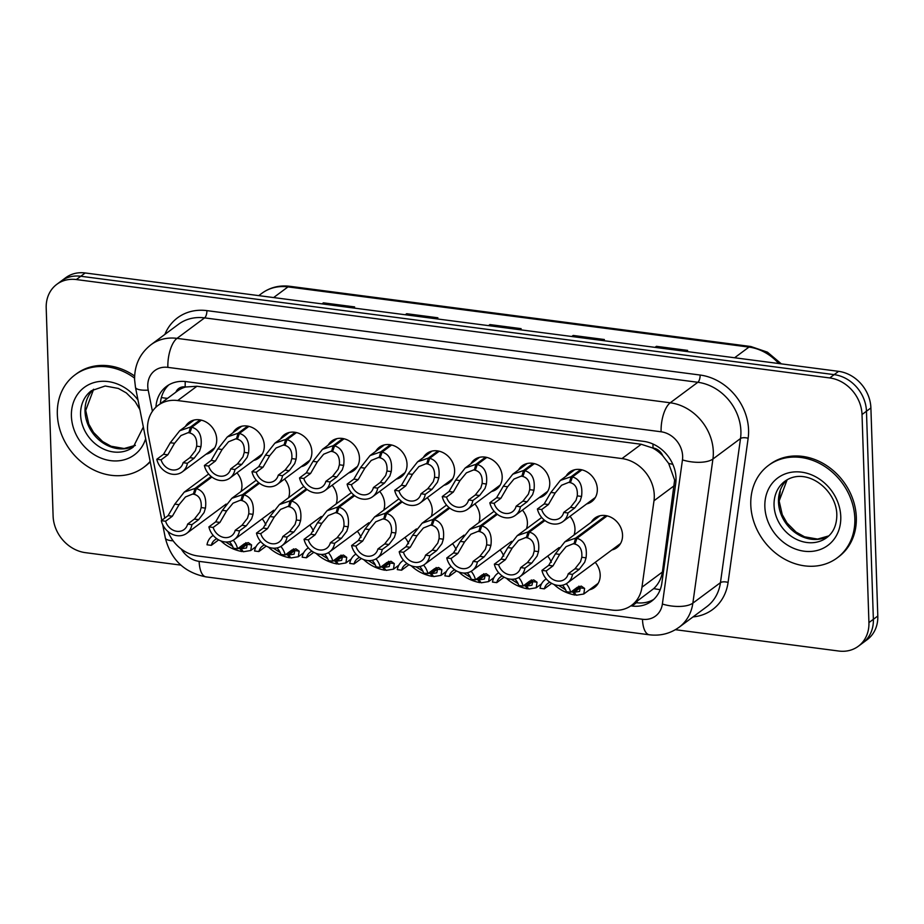 <?xml version="1.0" encoding="UTF-8"?>
<svg xmlns="http://www.w3.org/2000/svg" width="924" height="924" viewBox="0 0 924 924"><rect width="100%" height="100%" fill="white"/><g stroke="black" fill="none" stroke-linecap="round" stroke-linejoin="round"><path stroke-width="1.39" d="M595.218 562.323A18.434 15.593 53.4 0 1 600.184 574.855A18.434 15.593 53.4 0 1 594.525 587.468A18.434 15.593 53.4 0 1 589.477 589.789M236.971 472.811A18.434 15.593 53.4 0 1 241.938 485.343A18.434 15.593 53.4 0 1 240.991 491.522M284.546 479.025A18.434 15.593 53.4 0 1 289.512 491.556A18.434 15.593 53.4 0 1 288.577 497.736M427.281 497.666A18.434 15.593 53.4 0 1 432.247 510.187A18.434 15.593 53.4 0 1 431.3 516.377M474.855 503.88A18.434 15.593 53.4 0 1 479.822 516.401A18.434 15.593 53.4 0 1 478.875 522.591M522.43 510.094A18.434 15.593 53.4 0 1 527.396 522.614A18.434 15.593 53.4 0 1 526.449 528.805M570.004 516.308A18.434 15.593 53.4 0 1 574.971 528.828A18.434 15.593 53.4 0 1 574.023 535.019M332.132 485.239A18.434 15.593 53.4 0 1 337.087 497.77A18.434 15.593 53.4 0 1 336.151 503.95M379.706 491.452A18.434 15.593 53.4 0 1 384.661 503.973A18.434 15.593 53.4 0 1 383.726 510.163M591.233 522.233A18.434 15.593 53.4 0 1 594.906 518.075A18.434 15.593 53.4 0 1 612.508 518.133A18.434 15.593 53.4 0 1 622.545 535.042A18.434 15.593 53.4 0 1 616.886 547.666A18.434 15.593 53.4 0 1 611.838 549.976M185.412 426.507A18.434 15.593 53.4 0 1 189.085 422.349A18.434 15.593 53.4 0 1 206.687 422.407A18.434 15.593 53.4 0 1 216.724 439.316A18.434 15.593 53.4 0 1 211.065 451.94A18.434 15.593 53.4 0 1 206.017 454.25M232.987 432.721A18.434 15.593 53.4 0 1 236.66 428.563A18.434 15.593 53.4 0 1 254.262 428.621A18.434 15.593 53.4 0 1 264.299 445.53A18.434 15.593 53.4 0 1 258.639 458.154A18.434 15.593 53.4 0 1 253.603 460.464M280.573 438.935A18.434 15.593 53.4 0 1 284.234 434.777A18.434 15.593 53.4 0 1 301.836 434.834A18.434 15.593 53.4 0 1 311.873 451.744A18.434 15.593 53.4 0 1 306.214 464.368A18.434 15.593 53.4 0 1 301.178 466.678M375.722 451.362A18.434 15.593 53.4 0 1 379.394 447.204A18.434 15.593 53.4 0 1 396.985 447.251A18.434 15.593 53.4 0 1 407.034 464.171A18.434 15.593 53.4 0 1 401.374 476.784A18.434 15.593 53.4 0 1 396.327 479.106M328.147 445.149A18.434 15.593 53.4 0 1 331.808 440.991A18.434 15.593 53.4 0 1 349.411 441.037A18.434 15.593 53.4 0 1 359.459 457.958A18.434 15.593 53.4 0 1 353.8 470.582A18.434 15.593 53.4 0 1 348.752 472.892M518.445 470.004A18.434 15.593 53.4 0 1 522.118 465.835A18.434 15.593 53.4 0 1 539.72 465.892A18.434 15.593 53.4 0 1 549.757 482.802A18.434 15.593 53.4 0 1 544.097 495.426A18.434 15.593 53.4 0 1 539.05 497.736M470.87 463.79A18.434 15.593 53.4 0 1 474.543 459.621A18.434 15.593 53.4 0 1 492.146 459.678A18.434 15.593 53.4 0 1 502.182 476.599A18.434 15.593 53.4 0 1 496.523 489.212A18.434 15.593 53.4 0 1 491.476 491.522M423.296 457.576A18.434 15.593 53.4 0 1 426.969 453.407A18.434 15.593 53.4 0 1 444.559 453.465A18.434 15.593 53.4 0 1 454.608 470.385A18.434 15.593 53.4 0 1 448.949 482.998A18.434 15.593 53.4 0 1 443.901 485.319M566.019 476.207A18.434 15.593 53.4 0 1 569.692 472.048A18.434 15.593 53.4 0 1 587.294 472.106A18.434 15.593 53.4 0 1 597.331 489.015A18.434 15.593 53.4 0 1 591.672 501.64A18.434 15.593 53.4 0 1 586.636 503.95M168.006 531.566A34.558 29.245 -126.6 0 0 197.748 555.959L612.104 610.071A34.558 29.245 -126.6 0 0 631.623 605.301L653.753 588.588C658.5 584.026 661.376 578.505 662.404 572.025L674.636 480.041L668.653 463.421L662.831 455.867A11.515 9.748 -126.6 0 0 653.025 448.001A34.558 14.253 -82.6 0 1 653.002 444.04M631.623 605.301A34.558 29.245 -126.6 0 0 641.949 587.225L653.996 500.75A34.558 29.245 -126.6 0 0 654.273 495.16A34.558 29.245 -126.6 0 0 621.979 458.57L177.685 400.554A34.558 29.245 -126.6 0 0 158.154 405.324A34.558 29.245 -126.6 0 0 148.198 434.696L164.738 518.145M653.025 448.001L652.483 447.932A34.558 29.245 53.4 0 1 662.831 455.867M158.154 405.324L177.373 391.048A34.558 29.245 53.4 0 1 185.759 386.983L185.216 386.913A11.515 9.748 -126.6 0 0 175.907 392.134M652.483 447.932L641.233 444.271L196.928 386.255L185.759 386.983M547.643 556.109A18.434 15.593 53.4 0 1 551.316 562.346M500.069 549.896A18.434 15.593 53.4 0 1 503.742 556.133M452.494 543.682A18.434 15.593 53.4 0 1 456.167 549.919M404.908 537.479A18.434 15.593 53.4 0 1 408.593 543.705M357.334 531.265A18.434 15.593 53.4 0 1 361.018 537.491M309.759 525.051A18.434 15.593 53.4 0 1 313.444 531.288M262.185 518.838A18.434 15.593 53.4 0 1 265.858 525.075M180.873 565.118L85.401 552.656A34.558 29.245 53.4 0 1 53.107 516.066L46.2 307.981A34.558 29.245 53.4 0 1 56.814 284.326L61.25 281.023A34.558 29.245 53.4 0 1 80.769 276.253L834.164 374.636A34.558 29.245 53.4 0 1 866.458 411.226L873.365 619.311A34.558 29.245 53.4 0 1 862.75 642.977A34.558 29.245 53.4 0 0 873.365 619.311L866.458 411.226A34.558 29.245 53.4 0 0 834.164 374.636L80.769 276.253A34.558 29.245 53.4 0 0 61.25 281.023L65.685 277.731A34.558 29.245 53.4 0 1 85.204 272.961L838.599 371.344A34.558 29.245 53.4 0 1 870.893 407.934L877.8 616.019A34.558 29.245 53.4 0 1 867.186 639.674L858.315 646.269A34.558 29.245 53.4 0 1 838.796 651.039L675.386 629.694M322.349 303.927L322.742 303.476A9.217 3.8 -82.6 0 1 323.423 302.841L322.014 303.881M353.222 307.958L354.643 306.918L323.423 302.841M405.59 314.795L405.983 314.345A9.217 3.8 -82.6 0 1 406.664 313.71L405.255 314.761M436.474 318.838L437.884 317.787L406.664 313.71M655.335 347.412L655.728 346.962A9.217 3.8 -82.6 0 1 656.41 346.327L655 347.366M686.22 351.443L687.629 350.404L656.41 346.327M572.095 336.544L572.487 336.093A9.217 3.8 -82.6 0 1 573.169 335.447L571.748 336.498M602.968 340.575L604.377 339.524L573.169 335.447M488.842 325.675L489.235 325.225A9.217 3.8 -82.6 0 1 489.916 324.578L488.507 325.629M519.727 329.706L521.136 328.655L489.916 324.578M630.838 605.867L631.993 606.017A34.558 29.245 -126.6 0 0 651.524 601.247A34.558 29.245 -126.6 0 0 661.85 583.171L675.71 483.552A34.558 29.245 -126.6 0 0 675.998 477.962A34.558 29.245 -126.6 0 0 643.705 441.372L186.059 381.612A34.558 29.245 -126.6 0 0 166.539 386.382A34.558 29.245 -126.6 0 0 155.948 407.161M56.814 284.326A34.558 29.245 53.4 0 1 76.334 279.556L829.729 377.939A34.558 29.245 53.4 0 1 862.023 414.529L868.93 622.603A34.558 29.245 53.4 0 1 858.315 646.269M160.395 403.649A34.558 29.245 53.4 0 1 168.849 384.858M653.649 599.48A34.558 29.245 53.4 0 1 636.428 602.725L635.296 602.575M581.958 469.854L572.453 476.911C579.822 479.152 582.859 485.654 581.554 496.431L580.168 500.866L574.751 507.957L567.994 512.97A17.279 14.622 -126.6 0 1 562.901 521.586A17.279 14.622 -126.6 0 1 537.41 508.985L544.178 503.961L550.9 492.434L560.337 480.434L571.09 476.738L580.711 469.6M570.847 481.508L561.561 485.262L555.162 492.989L548.452 504.516L541.695 509.54A12.67 10.718 53.4 0 0 560.152 517.879A12.67 10.718 53.4 0 0 563.709 512.416L570.478 507.392L576.01 500.323L577.281 495.876C577.823 488.553 575.537 484.153 570.443 482.686L572.453 476.911M569.45 482.559L571.09 476.738M537.41 508.985L541.695 509.54M563.709 512.416L567.994 512.97M607.172 515.881L576.969 538.311C584.338 540.552 587.375 547.054 586.059 557.83L584.684 562.254L579.267 569.346L572.51 574.37A17.279 14.622 -126.6 0 1 567.417 582.975A17.279 14.622 -126.6 0 1 541.926 570.374L548.694 565.361L555.416 553.822L564.853 541.834L575.606 538.138L605.913 515.615M575.363 542.908L566.077 546.662L559.678 554.388L552.968 565.915L546.211 570.94A12.67 10.718 53.4 0 0 564.668 579.279A12.67 10.718 53.4 0 0 568.225 573.816L574.994 568.791L580.526 561.711L581.797 557.276C582.339 549.953 580.053 545.553 574.959 544.086L576.969 538.311M573.966 543.947L575.606 538.138M541.926 570.374L546.211 570.94M568.225 573.816L572.51 574.37M566.297 583.714A17.279 14.622 -126.6 0 1 570.628 592.272L577.385 587.248L581.323 586.116L584.603 588.426L583.795 594.005L576.38 595.229L574.081 592.342L579.521 591.441L580.33 587.872L578.851 586.151M546.257 578.932A17.279 14.622 -126.6 0 0 545.137 579.671A17.279 14.622 -126.6 0 0 540.043 588.276L544.328 588.842L551.085 583.818M553.973 584.43L553.95 584.43C559.782 589.893 566.805 593.439 575.017 595.056L575.779 594.479M574.081 592.342L580.284 587.733M544.328 588.842A12.67 10.718 53.4 0 1 547.886 583.367A12.67 10.718 53.4 0 1 549.884 582.247M562.346 585.215A12.67 10.718 53.4 0 1 566.343 591.718L570.628 592.272M575.017 595.056L573.076 592.203L579.926 587.121M558.754 585.47L565.65 589.847M571.217 591.834L573.076 592.203M750.785 504.874A57.6 48.741 53.4 0 1 768.468 465.43A57.6 48.741 53.4 0 1 823.469 465.615A57.6 48.741 53.4 0 1 854.839 518.468A57.6 48.741 53.4 0 1 837.156 557.911A57.6 48.741 53.4 0 1 782.166 557.726A57.6 48.741 53.4 0 1 750.785 504.874M768.468 465.43L769.946 464.333A57.6 48.741 53.4 0 1 824.947 464.518A57.6 48.741 53.4 0 1 856.317 517.371A57.6 48.741 53.4 0 1 838.634 556.814L837.156 557.911M150.15 461.399A57.6 48.741 53.4 0 1 143.705 467.348A57.6 48.741 53.4 0 1 88.704 467.174A57.6 48.741 53.4 0 1 57.334 414.322A57.6 48.741 53.4 0 1 75.017 374.878A57.6 48.741 53.4 0 1 134.581 378.135M75.017 374.878L76.496 373.781A57.6 48.741 53.4 0 1 134.638 376.022M150.231 461.815A57.6 48.741 53.4 0 1 145.184 466.25L143.705 467.348M534.384 463.64L524.878 470.709C532.247 472.938 535.273 479.452 533.968 490.217L532.594 494.652L527.177 501.744L520.42 506.756A17.279 14.622 -126.6 0 1 515.326 515.373A17.279 14.622 -126.6 0 1 489.836 502.772L496.592 497.747L503.326 486.22L512.762 474.22L523.515 470.524L533.125 463.386M523.273 475.294L513.987 479.048L507.588 486.775L500.877 498.302L494.121 503.326A12.67 10.718 53.4 0 0 512.577 511.665A12.67 10.718 53.4 0 0 516.135 506.202L522.892 501.178L528.424 494.109L529.706 489.662C530.249 482.34 527.962 477.939 522.869 476.472L524.878 470.709M521.864 476.345L523.515 470.524M489.836 502.772L494.121 503.326M516.135 506.202L520.42 506.756M486.809 457.426L477.292 464.495C484.673 466.724 487.699 473.238 486.394 484.003L485.019 488.438L479.602 495.53L472.845 500.542A17.279 14.622 -126.6 0 1 467.752 509.159A17.279 14.622 -126.6 0 1 442.261 496.558L449.018 491.533L455.74 480.006L465.188 468.006L475.941 464.31L485.55 457.172M475.698 469.08L466.412 472.845L460.013 480.561L453.303 492.088L446.546 497.112A12.67 10.718 53.4 0 0 465.003 505.451A12.67 10.718 53.4 0 0 468.56 499.988L475.317 494.964L480.85 487.895L482.132 483.448C482.663 476.126 480.388 471.737 475.294 470.258L477.292 464.495M474.289 470.131L475.941 464.31M442.261 496.558L446.546 497.112M468.56 499.988L472.845 500.542M439.235 451.212L429.718 458.281C437.098 460.51 440.124 467.024 438.819 477.789L437.445 482.224L432.028 489.316L425.271 494.34A17.279 14.622 -126.6 0 1 420.177 502.945A17.279 14.622 -126.6 0 1 394.687 490.344L401.443 485.319L408.165 473.793L417.613 461.792L428.355 458.096L437.976 450.958M428.124 462.866L418.838 466.632L412.439 474.347L405.728 485.885L398.972 490.898A12.67 10.718 53.4 0 0 417.429 499.249A12.67 10.718 53.4 0 0 420.986 493.774L427.743 488.75L433.275 481.681L434.557 477.234C435.089 469.912 432.813 465.523 427.72 464.044L429.718 458.281M426.715 463.917L428.355 458.096M394.687 490.344L398.972 490.898M420.986 493.774L425.271 494.34M391.649 444.998L382.143 452.067C389.512 454.308 392.55 460.81 391.245 471.587L389.859 476.01L384.453 483.102L377.697 488.126A17.279 14.622 -126.6 0 1 372.591 496.731A17.279 14.622 -126.6 0 1 347.112 484.13L353.869 479.106L360.591 467.579L370.039 455.578L380.78 451.882L390.402 444.744M380.549 456.664L371.263 460.418L364.864 468.133L358.154 479.672L351.397 484.684A12.67 10.718 53.4 0 0 369.854 493.035A12.67 10.718 53.4 0 0 373.412 487.56L380.168 482.547L385.701 475.467L386.971 471.021C387.514 463.698 385.239 459.309 380.134 457.83L382.143 452.067M379.14 457.703L380.78 451.882M347.112 484.13L351.397 484.684M373.412 487.56L377.697 488.126M518.722 577.5A17.279 14.622 -126.6 0 1 523.053 586.059L529.81 581.034L533.737 579.902L537.029 582.212L536.22 587.791L528.794 589.015L526.507 586.128L531.947 585.227L532.755 581.658L531.277 579.937M498.683 572.718A17.279 14.622 -126.6 0 0 497.562 573.457A17.279 14.622 -126.6 0 0 492.469 582.062L496.754 582.628L503.511 577.604M506.398 578.216L506.375 578.216C512.208 583.679 519.23 587.225 527.442 588.842L528.205 588.265M526.507 586.128L532.698 581.519M496.754 582.628A12.67 10.718 53.4 0 1 500.311 577.154A12.67 10.718 53.4 0 1 502.309 576.033M514.76 579.002A12.67 10.718 53.4 0 1 518.768 585.504L523.053 586.059M527.442 588.842L525.502 586.001L532.351 580.907M511.18 579.256L518.075 583.633M523.642 585.62L525.502 586.001M471.148 571.286A17.279 14.622 -126.6 0 1 475.479 579.845L482.236 574.82L486.163 573.688L489.443 575.999L488.646 581.577L481.219 582.801L478.932 579.914L484.372 579.013L485.181 575.444L483.702 573.723M451.108 566.504A17.279 14.622 -126.6 0 0 449.988 567.244A17.279 14.622 -126.6 0 0 444.894 575.848L449.179 576.414L455.936 571.39M458.812 572.002L458.801 572.002C464.633 577.465 471.656 581.011 479.856 582.628L480.63 582.051M478.932 579.914L485.123 575.306M449.179 576.414A12.67 10.718 53.4 0 1 452.737 570.94A12.67 10.718 53.4 0 1 454.735 569.819M467.186 572.788A12.67 10.718 53.4 0 1 471.194 579.29L475.479 579.845M479.856 582.628L477.927 579.787L484.777 574.693M463.605 573.042L470.489 577.419M476.068 579.406L477.927 579.787M423.573 565.084A17.279 14.622 -126.6 0 1 427.904 573.631L434.661 568.618L438.588 567.475L441.868 569.785L441.071 575.375L433.645 576.588L431.346 573.7L436.798 572.799L437.606 569.23L436.128 567.509M403.534 560.291A17.279 14.622 -126.6 0 0 402.414 561.03A17.279 14.622 -126.6 0 0 397.32 569.634L401.605 570.2L408.362 565.176M411.238 565.788L411.215 565.788C417.059 571.251 424.081 574.797 432.282 576.414L433.056 575.848M431.346 573.7L437.549 569.092M401.605 570.2A12.67 10.718 53.4 0 1 405.162 564.737A12.67 10.718 53.4 0 1 407.161 563.605M419.612 566.585A12.67 10.718 53.4 0 1 423.619 573.076L427.904 573.631M432.282 576.414L430.353 573.573L437.202 568.479M416.019 566.828L422.915 571.205M428.493 573.192L430.353 573.573M375.999 558.87A17.279 14.622 -126.6 0 1 380.318 567.417L387.087 562.404L391.014 561.261L394.294 563.582L393.485 569.161L386.07 570.374L383.772 567.486L389.212 566.585L390.032 563.016L388.554 561.295M355.959 554.077A17.279 14.622 -126.6 0 0 354.839 554.816A17.279 14.622 -126.6 0 0 349.746 563.432L354.019 563.986L360.787 558.962M363.663 559.574L363.64 559.574C369.484 565.038 376.507 568.583 384.707 570.2L385.481 569.634M383.772 567.486L389.974 562.878M354.019 563.986A12.67 10.718 53.4 0 1 357.588 558.523A12.67 10.718 53.4 0 1 359.586 557.391M372.037 560.371A12.67 10.718 53.4 0 1 376.045 566.862L380.318 567.417M384.707 570.2L382.779 567.359L389.628 562.266M368.445 560.614L375.34 564.991M380.919 566.978L382.779 567.359M544.952 520.547L529.394 532.097C536.763 534.338 539.789 540.84 538.484 551.616L537.11 556.052L531.693 563.132L524.936 568.156A17.279 14.622 -126.6 0 1 519.842 576.761A17.279 14.622 -126.6 0 1 494.352 564.16L501.108 559.147L507.842 547.609L517.278 535.62L528.031 531.924L544.178 519.935M527.789 536.694L518.503 540.448L512.104 548.175L505.393 559.701L498.637 564.726A12.67 10.718 53.4 0 0 517.093 573.065A12.67 10.718 53.4 0 0 520.651 567.602L527.408 562.577L532.94 555.497L534.222 551.062C534.765 543.739 532.478 539.339 527.385 537.872L529.394 532.097M526.38 537.745L528.031 531.924M494.352 564.16L498.637 564.726M520.651 567.602L524.936 568.156M497.378 514.333L481.808 525.883C489.189 528.124 492.215 534.626 490.91 545.403L489.535 549.838L484.118 556.918L477.362 561.942A17.279 14.622 -126.6 0 1 472.268 570.547A17.279 14.622 -126.6 0 1 446.777 557.946L453.534 552.933L460.256 541.395L469.704 529.406L480.457 525.71L496.592 513.721M480.214 530.48L470.928 534.234L464.529 541.961L457.819 553.488L451.062 558.512A12.67 10.718 53.4 0 0 469.519 566.851A12.67 10.718 53.4 0 0 473.076 561.388L479.833 556.364L485.366 549.295L486.648 544.848C487.179 537.525 484.904 533.125 479.81 531.658L481.808 525.883M478.805 531.531L480.457 525.71M446.777 557.946L451.062 558.512M473.076 561.388L477.362 561.942M449.792 508.119L434.234 519.669C441.614 521.91 444.64 528.413 443.335 539.189L441.961 543.624L436.544 550.716L429.787 555.728A17.279 14.622 -126.6 0 1 424.693 564.333A17.279 14.622 -126.6 0 1 399.203 551.732L405.959 546.719L412.682 535.192L422.129 523.192L432.871 519.496L449.018 507.507M432.64 524.266L423.354 528.02L416.955 535.747L410.244 547.274L403.488 552.298A12.67 10.718 53.4 0 0 421.945 560.637A12.67 10.718 53.4 0 0 425.502 555.174L432.259 550.15L437.791 543.081L439.073 538.634C439.605 531.312 437.329 526.911 432.236 525.444L434.234 519.669M431.231 525.317L432.871 519.496M399.203 551.732L403.488 552.298M425.502 555.174L429.787 555.728M402.217 501.905L386.659 513.467C394.028 515.696 397.066 522.199 395.761 532.975L394.375 537.41L388.969 544.502L382.213 549.514A17.279 14.622 -126.6 0 1 377.108 558.131A17.279 14.622 -126.6 0 1 351.628 545.53L358.385 540.505L365.107 528.978L374.555 516.978L385.296 513.282L401.443 501.293M385.065 518.052L375.768 521.806L369.381 529.533L362.67 541.06L355.913 546.084A12.67 10.718 53.4 0 0 374.37 554.423A12.67 10.718 53.4 0 0 377.928 548.96L384.684 543.936L390.217 536.867L391.487 532.42C392.03 525.098 389.755 520.697 384.65 519.23L386.659 513.467M383.656 519.103L385.296 513.282M351.628 545.53L355.913 546.084M377.928 548.96L382.213 549.514M344.075 438.784L334.569 445.853C341.938 448.094 344.975 454.596 343.67 465.373L342.284 469.796L336.879 476.888L330.111 481.912A17.279 14.622 -126.6 0 1 325.017 490.517A17.279 14.622 -126.6 0 1 299.538 477.916L306.294 472.892L313.017 461.365L322.464 449.364L333.206 445.68L342.827 438.53M332.975 450.45L323.677 454.204L317.29 461.919L310.579 473.458L303.823 478.47A12.67 10.718 53.4 0 0 322.268 486.821A12.67 10.718 53.4 0 0 325.837 481.346L332.594 476.334L338.126 469.253L339.397 464.807C339.94 457.484 337.664 453.095 332.559 451.617L334.569 445.853M331.566 451.489L333.206 445.68M299.538 477.916L303.823 478.47M325.837 481.346L330.111 481.912M296.5 432.571L286.994 439.639C294.363 441.88 297.401 448.383 296.096 459.159L294.71 463.582L289.293 470.674L282.536 475.698A17.279 14.622 -126.6 0 1 277.443 484.303A17.279 14.622 -126.6 0 1 251.963 471.702L258.72 466.678L265.442 455.151L274.878 443.162L285.632 439.466L295.253 432.317M285.401 444.236L276.103 447.99L269.704 455.705L263.005 467.244L256.237 472.256A12.67 10.718 53.4 0 0 274.694 480.607A12.67 10.718 53.4 0 0 278.263 475.132L285.019 470.12L290.552 463.039L291.822 458.593C292.365 451.282 290.09 446.881 284.985 445.414L286.994 439.639M283.991 445.276L285.632 439.466M251.963 471.702L256.237 472.256M278.263 475.132L282.536 475.698M248.926 426.368L239.42 433.425C246.789 435.666 249.827 442.169 248.521 452.945L247.135 457.368L241.718 464.46L234.962 469.484A17.279 14.622 -126.6 0 1 229.868 478.089A17.279 14.622 -126.6 0 1 204.377 465.488L211.146 460.464L217.868 448.937L227.304 436.948L238.057 433.252L247.678 426.103M237.815 438.022L228.528 441.776L222.13 449.491L215.419 461.03L208.662 466.054A12.67 10.718 53.4 0 0 227.119 474.393A12.67 10.718 53.4 0 0 230.677 468.918L237.445 463.906L242.977 456.826L244.248 452.39C244.791 445.068 242.504 440.667 237.41 439.2L239.42 433.425M236.417 439.062L238.057 433.252M204.377 465.488L208.662 466.054M230.677 468.918L234.962 469.484M201.351 420.154L191.845 427.211C199.214 429.452 202.24 435.955 200.935 446.731L199.561 451.155L194.144 458.246L187.387 463.271A17.279 14.622 -126.6 0 1 182.294 471.875A17.279 14.622 -126.6 0 1 156.803 459.274L163.56 454.262L170.293 442.723L179.73 430.734L190.483 427.038L200.092 419.889M190.24 431.808L180.954 435.562L174.555 443.289L167.845 454.816L161.088 459.84A12.67 10.718 53.4 0 0 179.545 468.179A12.67 10.718 53.4 0 0 183.102 462.716L189.859 457.692L195.391 450.612L196.673 446.177C197.216 438.854 194.929 434.453 189.836 432.986L191.845 427.211M188.831 432.848L190.483 427.038M156.803 459.274L161.088 459.84M183.102 462.716L187.387 463.271M354.643 495.691L339.085 507.253C346.454 509.482 349.491 515.996 348.186 526.761L346.8 531.196L341.395 538.288L334.627 543.3A17.279 14.622 -126.6 0 1 329.533 551.917A17.279 14.622 -126.6 0 1 304.054 539.316L310.811 534.291L317.533 522.765L326.981 510.764L337.722 507.068L353.869 495.079M337.491 511.838L328.193 515.604L321.806 523.319L315.096 534.846L308.327 539.87A12.67 10.718 53.4 0 0 326.784 548.209A12.67 10.718 53.4 0 0 330.353 542.746L337.11 537.722L342.642 530.653L343.913 526.206C344.456 518.884 342.18 514.495 337.075 513.016L339.085 507.253M336.082 512.889L337.722 507.068M304.054 539.316L308.327 539.87M330.353 542.746L334.627 543.3M307.068 489.477L291.51 501.039C298.879 503.268 301.917 509.782 300.612 520.547L299.226 524.982L293.809 532.074L287.052 537.098A17.279 14.622 -126.6 0 1 281.959 545.703A17.279 14.622 -126.6 0 1 256.479 533.102L263.236 528.078L269.958 516.551L279.394 504.55L290.148 500.854L306.294 488.865M289.917 505.624L280.619 509.39L274.22 517.105L267.521 528.632L260.753 533.656A12.67 10.718 53.4 0 0 279.21 541.995A12.67 10.718 53.4 0 0 282.779 536.532L289.535 531.508L295.068 524.439L296.338 519.993C296.881 512.67 294.606 508.281 289.501 506.802L291.51 501.039M288.507 506.675L290.148 500.854M256.479 533.102L260.753 533.656M282.779 536.532L287.052 537.098M259.494 483.264L243.936 494.825C251.305 497.054 254.343 503.568 253.037 514.333L251.651 518.768L246.234 525.86L239.478 530.884A17.279 14.622 -126.6 0 1 234.384 539.489A17.279 14.622 -126.6 0 1 208.893 526.888L215.662 521.864L222.384 510.337L231.82 498.336L242.573 494.64L258.72 482.651M242.331 499.422L233.044 503.176L226.646 510.891L219.935 522.43L213.178 527.442A12.67 10.718 53.4 0 0 231.635 535.793A12.67 10.718 53.4 0 0 235.193 530.318L241.961 525.294L247.493 518.225L248.764 513.779C249.307 506.456 247.02 502.067 241.926 500.589L243.936 494.825M240.933 500.462L242.573 494.64M208.893 526.888L213.178 527.442M235.193 530.318L239.478 530.884M211.919 477.05L196.362 488.611C203.73 490.852 206.757 497.355 205.451 508.131L204.077 512.554L198.66 519.646L191.903 524.67A17.279 14.622 -126.6 0 1 186.81 533.275A17.279 14.622 -126.6 0 1 161.319 520.674L168.076 515.65L174.809 504.123L184.246 492.122L194.999 488.426L211.146 476.438M194.756 493.208L185.47 496.962L179.071 504.677L172.361 516.216L165.604 521.228A12.67 10.718 53.4 0 0 184.061 529.579A12.67 10.718 53.4 0 0 187.618 524.104L194.375 519.092L199.907 512.012L201.189 507.565C201.732 500.242 199.445 495.853 194.352 494.375L196.362 488.611M193.347 494.248L194.999 488.426M161.319 520.674L165.604 521.228M187.618 524.104L191.903 524.67M328.424 552.656A17.279 14.622 -126.6 0 1 332.744 561.203L339.501 556.19L343.439 555.047L346.719 557.368L345.911 562.947L338.496 564.171L336.197 561.272L341.637 560.383L342.446 556.802L340.968 555.081M308.373 547.863A17.279 14.622 -126.6 0 0 307.265 548.602A17.279 14.622 -126.6 0 0 302.171 557.218L306.445 557.773L313.201 552.748M316.089 553.361L316.066 553.361C321.91 558.824 328.932 562.37 337.133 563.986L337.895 563.421M336.197 561.272L342.4 556.675M306.445 557.773A12.67 10.718 53.4 0 1 310.014 552.309A12.67 10.718 53.4 0 1 312.012 551.178M324.463 554.157A12.67 10.718 53.4 0 1 328.459 560.649L332.744 561.203M337.133 563.986L335.204 561.145L342.053 556.052M320.871 554.4L327.766 558.777M333.345 560.764L335.204 561.145M280.838 546.442A17.279 14.622 -126.6 0 1 285.17 555.001L291.926 549.976L295.865 548.833L299.145 551.154L298.337 556.733L290.921 557.957L288.623 555.058L294.063 554.169L294.872 550.588L293.393 548.879M260.799 541.649A17.279 14.622 -126.6 0 0 259.69 542.4A17.279 14.622 -126.6 0 0 254.585 551.004L258.87 551.559L265.627 546.534M268.514 547.147L268.491 547.147C274.336 552.61 281.358 556.156 289.558 557.773L290.321 557.207M288.623 555.058L294.825 550.461M258.87 551.559A12.67 10.718 53.4 0 1 262.428 546.096A12.67 10.718 53.4 0 1 264.426 544.964M276.888 547.944A12.67 10.718 53.4 0 1 280.884 554.435L285.17 555.001M289.558 557.773L287.63 554.931L294.479 549.838M273.296 548.186L280.191 552.575M285.759 554.55L287.63 554.931M233.264 540.228A17.279 14.622 -126.6 0 1 237.595 548.787L244.352 543.762L248.29 542.619L251.571 544.941L250.762 550.519L243.347 551.744L241.048 548.844L246.489 547.955L247.297 544.386L245.819 542.665M213.225 535.446A17.279 14.622 -126.6 0 0 212.104 536.186A17.279 14.622 -126.6 0 0 207.011 544.79L211.296 545.345L218.052 540.332M220.94 540.933L220.917 540.933C226.75 546.396 233.772 549.942 241.984 551.559L242.746 550.993M241.048 548.844L247.251 544.248M211.296 545.345A12.67 10.718 53.4 0 1 214.853 539.882A12.67 10.718 53.4 0 1 216.851 538.75M229.314 541.73A12.67 10.718 53.4 0 1 233.31 548.221L237.595 548.787M241.984 551.559L240.044 548.717L246.893 543.635M225.722 541.972L232.617 546.361M238.184 548.336L240.044 548.717M674.439 485.55L653.996 500.75M161.4 397.47A34.558 9.009 -11.2 0 0 167.579 398.313M637.26 602.829A34.558 14.253 -82.6 0 1 637.017 601.305M653.753 588.588A34.558 13.964 7.9 0 0 660.186 589.662M668.653 463.421A34.558 13.964 7.9 0 0 672.822 464.298M185.216 386.913A34.558 14.253 -82.6 0 1 185.239 381.52M641.233 444.271L621.979 458.57M662.404 572.025L641.949 587.225M196.928 386.255L177.685 400.554M778.736 363.525A46.073 38.993 -126.6 0 0 748.971 347.089L287.988 286.89A46.073 38.993 -126.6 0 0 261.954 293.255C270.097 287.364 279.394 285.054 289.847 286.301A11.515 4.747 97.4 0 0 287.988 286.89L273.62 297.563M734.603 357.761L748.971 347.089A11.515 4.747 -82.6 0 1 750.831 346.512L767.451 352.171L781.358 363.871M85.204 272.961L76.334 279.556M838.599 371.344L829.729 377.939M870.893 407.934L862.023 414.529M877.8 616.019L868.93 622.603M489.235 325.225L520.304 329.279M572.487 336.093L603.545 340.147M655.728 346.962L686.798 351.016M405.983 314.345L437.052 318.41M322.742 303.476L353.8 307.53M181.254 549.029A23.042 19.496 -126.6 0 0 199.145 561.365L642.48 619.265A23.042 19.496 -126.6 0 0 662.381 604.03L682.455 459.898A23.042 19.496 -126.6 0 0 682.64 456.179A23.042 19.496 -126.6 0 0 661.11 431.785L167.868 367.371A23.042 19.496 -126.6 0 0 147.771 386.324A23.042 19.496 -126.6 0 0 148.21 390.136L152.414 411.307M167.868 367.371A23.042 9.506 97.4 0 1 177.004 338.369L670.246 402.783A46.073 38.993 53.4 0 1 713.305 451.57A46.073 38.993 53.4 0 1 712.924 459.02L740.517 438.519A46.073 38.993 -126.6 0 0 740.898 431.069A46.073 38.993 -126.6 0 0 697.839 382.282L204.597 317.879A46.073 38.993 -126.6 0 0 178.563 324.232L150.97 344.733A46.073 38.993 53.4 0 1 177.004 338.369L204.597 317.879A5.763 2.379 -82.6 0 0 206.884 310.626L700.126 375.04A5.763 2.379 -82.6 0 1 697.839 382.282L670.246 402.783A23.042 9.506 97.4 0 0 661.11 431.785M150.97 344.733C139.836 353.534 134.384 365.211 134.604 379.764L135.47 387.283A23.042 6.006 -11.2 0 0 148.21 390.136M700.126 375.04A51.836 43.867 53.4 0 1 748.567 429.926A51.836 43.867 53.4 0 1 748.14 438.299L728.077 582.432A51.836 43.867 53.4 0 1 693.023 616.909M164.888 334.384A51.836 43.867 53.4 0 1 206.884 310.626M682.455 459.898A23.042 9.309 7.9 0 0 712.924 459.02L692.861 603.141L720.454 582.651L740.517 438.519A5.763 2.322 -172.1 0 1 748.14 438.299M662.381 604.03A23.042 9.309 7.9 0 0 692.861 603.141A46.073 38.993 53.4 0 1 679.094 627.257L706.687 606.756A46.073 38.993 -126.6 0 0 720.454 582.651A5.763 2.322 -172.1 0 1 728.077 582.432M162.682 524.624L165.315 537.93A23.042 6.006 -11.2 0 0 173.135 540.806M199.145 561.365A23.042 9.506 97.4 0 0 206.017 576.888L649.353 634.788C660.348 636.116 670.258 633.598 679.094 627.257M642.48 619.265A23.042 9.506 97.4 0 0 649.353 634.788M636.428 602.725L631.993 606.017M570.478 507.392L574.751 507.957M577.281 495.876L581.554 496.431M550.9 492.434L555.162 492.989M544.178 503.961L548.452 504.516M574.994 568.791L579.267 569.346M581.797 557.276L586.059 557.83M555.416 553.822L559.678 554.388M548.694 565.361L552.968 565.915M584.603 588.426L580.33 587.872M774.058 505.336A35.112 29.707 53.4 0 1 784.834 481.288C805.913 465.904 836.532 489.524 836.821 514.656C836.809 524.982 833.436 532.64 826.703 537.664A35.112 29.707 53.4 0 1 793.185 537.549A35.112 29.707 53.4 0 1 774.058 505.336M764.853 506.71A42.019 35.562 53.4 0 1 801.501 472.141A42.019 35.562 53.4 0 1 840.771 516.632A42.019 35.562 53.4 0 1 804.123 551.201A42.019 35.562 53.4 0 1 764.853 506.71M828.782 535.92A35.112 29.707 53.4 0 1 796.245 533.379A35.112 29.707 53.4 0 1 778.493 502.044A35.112 29.707 53.4 0 1 787.098 479.799M143.347 427.015L133.252 447.101A35.112 29.707 53.4 0 1 99.723 446.997A35.112 29.707 53.4 0 1 80.596 414.772A35.112 29.707 53.4 0 1 91.384 390.737L105.197 386.001L118.33 388.438L126.334 392.919L135.135 401.594L139.894 409.598M145.657 438.727A42.019 35.562 53.4 0 1 104.354 459.274A42.019 35.562 53.4 0 1 71.402 416.158A42.019 35.562 53.4 0 1 95.426 382.201A42.019 35.562 53.4 0 1 137.999 400.034M135.331 445.356A35.112 29.707 53.4 0 1 102.795 442.815A35.112 29.707 53.4 0 1 85.031 411.48A35.112 29.707 53.4 0 1 93.647 389.247L85.701 410.441L88.796 424.081L93.543 432.409L102.599 441.522L111.065 446.234L124.151 448.521L135.378 445.322M522.892 501.178L527.177 501.744M529.706 489.662L533.968 490.217M503.326 486.22L507.588 486.775M496.592 497.747L500.877 498.302M475.317 494.964L479.602 495.53M482.132 483.448L486.394 484.003M455.74 480.006L460.013 480.561M449.018 491.533L453.303 492.088M427.743 488.75L432.028 489.316M434.557 477.234L438.819 477.789M408.165 473.793L412.439 474.347M401.443 485.319L405.728 485.885M380.168 482.547L384.453 483.102M386.971 471.021L391.245 471.587M360.591 467.579L364.864 468.133M353.869 479.106L358.154 479.672M537.029 582.212L532.755 581.658M489.443 575.999L485.181 575.444M441.868 569.785L437.606 569.23M394.294 563.582L390.032 563.016M527.408 562.577L531.693 563.132M534.222 551.062L538.484 551.616M507.842 547.609L512.104 548.175M501.108 559.147L505.393 559.701M479.833 556.364L484.118 556.918M486.648 544.848L490.91 545.403M460.256 541.395L464.529 541.961M453.534 552.933L457.819 553.488M432.259 550.15L436.544 550.716M439.073 538.634L443.335 539.189M412.682 535.192L416.955 535.747M405.959 546.719L410.244 547.274M384.684 543.936L388.969 544.502M391.487 532.42L395.761 532.975M365.107 528.978L369.381 529.533M358.385 540.505L362.67 541.06M332.594 476.334L336.879 476.888M339.397 464.807L343.67 465.373M313.017 461.365L317.29 461.919M306.294 472.892L310.579 473.458M285.019 470.12L289.293 470.674M291.822 458.593L296.096 459.159M265.442 455.151L269.704 455.705M258.72 466.678L263.005 467.244M237.445 463.906L241.718 464.46M244.248 452.39L248.521 452.945M217.868 448.937L222.13 449.491M211.146 460.464L215.419 461.03M189.859 457.692L194.144 458.246M196.673 446.177L200.935 446.731M170.293 442.723L174.555 443.289M163.56 454.262L167.845 454.816M337.11 537.722L341.395 538.288M343.913 526.206L348.186 526.761M317.533 522.765L321.806 523.319M310.811 534.291L315.096 534.846M289.535 531.508L293.809 532.074M296.338 519.993L300.612 520.547M269.958 516.551L274.22 517.105M263.236 528.078L267.521 528.632M241.961 525.294L246.234 525.86M248.764 513.779L253.037 514.333M222.384 510.337L226.646 510.891M215.662 521.864L219.935 522.43M194.375 519.092L198.66 519.646M201.189 507.565L205.451 508.131M174.809 504.123L179.071 504.677M168.076 515.65L172.361 516.216M346.719 557.368L342.446 556.802M299.145 551.154L294.872 550.588M251.571 544.941L247.297 544.386M780.26 491.429L779.14 499.526M289.847 286.301L750.831 346.512M261.954 293.255L258.755 295.622M165.315 537.93C170.859 559.632 184.43 572.614 206.017 576.888M135.47 387.283L161.815 520.304M562.901 521.586L595.345 497.482M560.337 480.434L574.74 469.738M567.417 582.975L620.558 543.508M564.853 541.834L599.953 515.765M545.137 579.671L546.211 578.874M583.795 594.005L598.198 583.31M787.144 479.775L779.151 500.993L782.247 514.633L786.994 522.972L796.049 532.074L804.515 536.786L817.601 539.085L828.828 535.885M515.326 515.373L547.77 491.268M512.762 474.22L527.165 463.525M467.752 509.159L500.196 485.054M465.188 468.006L479.591 457.311M420.177 502.945L452.621 478.84M417.613 461.792L432.005 451.097M372.591 496.731L405.035 472.626M370.039 455.578L384.43 444.883M497.562 573.457L498.637 572.661M536.22 587.791L541.556 583.829M449.988 567.244L451.062 566.447M488.646 581.577L493.982 577.615M402.414 561.03L403.488 560.233M441.071 575.375L446.408 571.402M354.839 554.816L355.913 554.019M393.485 569.161L398.833 565.188M519.842 576.761L559.159 547.551M517.278 535.62L541.695 517.475M472.268 570.547L511.584 541.337M469.704 529.406L494.121 511.272M424.693 564.333L464.01 535.135M422.129 523.192L446.546 505.058M377.108 558.131L416.435 528.921M374.555 516.978L398.972 498.844M325.017 490.517L357.461 466.412M322.464 449.364L336.856 438.669M277.443 484.303L309.887 460.198M274.878 443.162L289.281 432.467M229.868 478.089L262.312 453.984M227.304 436.948L241.707 426.253M182.294 471.875L214.738 447.782M179.73 430.734L194.132 420.039M329.533 551.917L368.861 522.707M326.981 510.764L351.397 492.631M281.959 545.703L321.286 516.493M279.394 504.55L303.811 486.417M234.384 539.489L273.7 510.279M231.82 498.336L256.237 480.203M186.81 533.275L226.126 504.065M184.246 492.122L208.662 473.989M307.265 548.602L308.327 547.817M345.911 562.947L351.259 558.974M259.69 542.4L260.753 541.603M298.337 556.733L303.684 552.76M212.104 536.186L213.178 535.389M250.762 550.519L256.098 546.546"/></g></svg>

